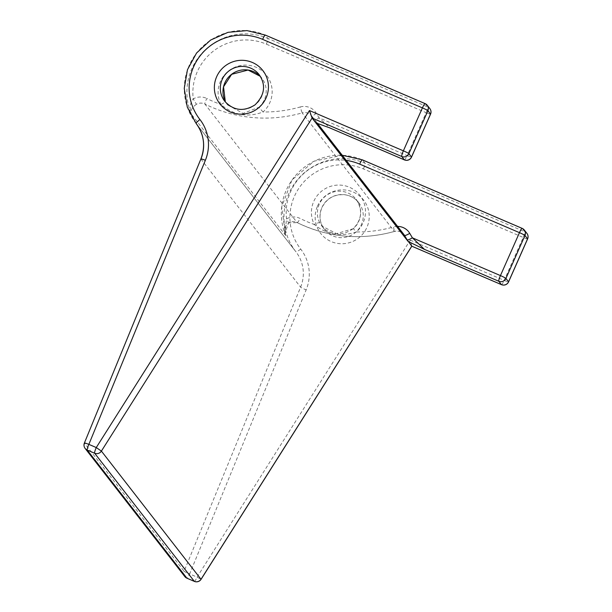 <?xml version="1.0" encoding="UTF-8"?>
<svg xmlns="http://www.w3.org/2000/svg" width="612" height="612" viewBox="0 0 612 612"><rect width="100%" height="100%" fill="white"/><g stroke="black" fill="none" stroke-linecap="round" stroke-linejoin="round"><path stroke-width="0.46" stroke-dasharray="3.06 2.29" d="M227.649 104.989L226.195 102.946L227.649 104.989L243.102 113.388L258.891 107.284L263.03 111.988C247.738 117.756 233.723 115.27 220.993 104.53A5.439 0.895 153 0 0 225.277 101.332M353.338 228.689L336.501 233.639L321.805 226.027L319.709 222.714A5.439 0.895 153 0 0 314.323 224.497C326.556 234.603 340.57 237.096 356.36 231.956L353.338 228.689A21.749 21.435 142.1 0 0 356.184 199.382L358.793 202.74A21.749 21.435 -37.9 0 0 321.866 207.613A21.749 21.435 -37.9 0 0 355.954 232.047A21.749 21.435 -37.9 0 0 358.793 202.74C355.32 198.38 350.791 195.741 345.199 194.823C334.611 193.889 326.846 198.181 321.889 207.697C318.768 215.539 319.625 222.791 324.467 229.446L321.805 226.027M501.542 284.672A5.439 0.803 113.2 0 0 504.173 280.388A5.439 0.436 -156.1 0 0 508.503 281.903M194.432 581.4A5.439 0.803 113.2 0 0 197.064 577.116L201.011 579.304M527.529 238.971A5.439 0.436 23.9 0 1 523.199 237.448A5.439 0.803 113.2 0 0 524.836 231.78A5.439 5.363 142.1 0 1 526.932 233.394M184.801 576.558A5.439 5.363 142.1 0 1 184.09 571.241A5.439 0.459 -157.7 0 0 189.651 573.934A5.439 0.803 -66.8 0 1 187.02 578.225M430.473 114.199A5.439 0.436 23.9 0 1 426.143 112.685A5.439 0.803 113.2 0 0 427.773 107.008A5.439 5.363 142.1 0 1 429.869 108.63M404.41 159.9A5.439 0.803 113.2 0 0 407.11 155.624A5.439 0.436 -156.1 0 0 411.524 157.108M410.262 240.111L504.173 280.388L523.199 237.448L363.413 168.92A52.556 51.806 -37.9 0 0 301.127 185.145A52.556 51.806 -37.9 0 0 300.714 249.092A41.677 41.088 142.1 0 1 306.168 289.866L189.651 573.934L197.064 577.116L410.262 240.111L411.822 246.215M315.823 122.844L314.943 121.36A5.439 0.903 -30.6 0 1 314.935 121.344A5.439 0.903 -30.6 0 1 319.059 117.856L329.967 127.954M196.406 104.3C192.007 107.375 190.324 110.68 191.349 114.222C189.307 108.408 189.934 103.298 193.224 98.907L196.406 104.3A9.058 8.935 -37.9 0 1 204.905 104.04L297.111 222.569A135.91 133.99 -37.9 0 0 394.365 231.412L393.508 226.953A130.478 128.627 142.1 0 1 356.36 231.956A27.18 26.798 -37.9 0 0 360.17 195.664A27.18 26.798 -37.9 0 0 324.253 189.284A27.18 26.798 -37.9 0 0 314.323 224.497A130.478 128.627 142.1 0 1 300.148 218.461A14.497 14.29 -37.9 0 0 286.546 218.874L284.94 233.386L285.796 235.635L284.947 233.226L288.612 222.829A9.058 8.935 142.1 0 1 297.111 222.569A5.439 0.826 116.5 0 0 297.157 222.607A5.439 0.826 116.5 0 0 300.148 218.461M284.947 233.226C284.236 231.971 284.565 229.439 285.934 225.621L288.665 222.875L286.546 218.874A52.556 51.806 142.1 0 1 346.254 160.405M258.891 107.284A21.749 21.435 -37.9 0 0 261.737 77.976L259.121 74.618A21.749 21.435 142.1 0 1 256.283 103.925A21.749 21.435 142.1 0 1 224.795 101.324L227.45 104.736M261.737 77.976A21.749 21.435 -37.9 0 0 260.337 76.362L261.737 77.976M220.993 104.53A27.18 26.798 142.1 0 1 230.923 69.317A27.18 26.798 142.1 0 1 266.84 75.697A27.18 26.798 142.1 0 1 263.03 111.988A130.478 128.627 -37.9 0 0 300.178 106.985L302.16 112.891A135.91 133.99 142.1 0 1 204.905 104.04A5.439 0.826 116.5 0 1 206.818 98.501A130.478 128.627 -37.9 0 0 220.993 104.53M317.483 206.213A27.18 26.798 142.1 0 1 364.048 200.66A27.18 26.798 142.1 0 1 345.038 243.568A27.18 26.798 142.1 0 1 317.483 206.213M319.709 222.714A21.749 21.435 142.1 0 1 356.184 199.382C362.855 209.84 361.899 219.586 353.3 228.62C346.859 232.874 341.404 234.541 336.944 233.639C330.22 233.027 325.125 230.433 321.667 225.836M200.981 158.913A36.246 35.733 142.1 0 1 200.935 159.043L84.418 443.111L184.09 571.241L300.607 287.166A36.246 35.733 -37.9 0 0 295.871 251.716L295.864 251.708A57.987 57.168 142.1 0 1 295.856 251.7A57.987 57.168 142.1 0 1 296.323 181.152A57.987 57.168 142.1 0 1 365.05 163.243L524.836 231.78L522.105 228.368M300.714 249.092A5.439 0.91 142.1 0 1 295.864 251.708L196.2 123.601L295.864 251.708A36.246 35.733 -37.9 0 0 295.864 251.708L196.2 123.586A57.987 57.168 -37.9 0 1 196.651 53.022A57.987 57.168 -37.9 0 1 265.371 35.121L267.987 38.48L427.773 107.008L425.042 103.604M200.935 159.043L300.607 287.166A5.439 0.459 -157.7 0 0 306.168 289.866M285.689 235.398L285.796 235.635A57.987 57.168 -37.9 0 1 298.687 172.202A57.987 57.168 -37.9 0 1 362.434 159.885L365.05 163.243A5.439 0.803 -66.8 0 1 363.413 168.92M285.796 235.635L191.349 114.222A57.987 57.168 142.1 0 1 204.24 50.796A57.987 57.168 142.1 0 1 267.987 38.48A5.439 0.803 -66.8 0 1 266.35 44.156A52.556 51.806 -37.9 0 0 214.101 50.559A52.556 51.806 -37.9 0 0 193.224 98.907A14.497 14.29 142.1 0 1 206.818 98.501M300.178 106.985A14.497 14.29 142.1 0 1 316.419 113.388L319.059 117.856L407.11 155.624L426.143 112.685L266.35 44.156M316.419 113.388A5.439 0.903 149.4 0 0 312.296 116.877A9.058 8.935 -37.9 0 0 302.16 112.891L394.365 231.412A9.058 8.935 142.1 0 1 403.882 234.488C401.434 231.588 398.29 230.579 394.434 231.466C360.736 240.608 328.315 237.655 297.157 222.607L288.673 222.883M314.943 121.36L312.311 116.892A5.439 0.903 149.4 0 0 312.311 116.892L317.146 123.111M397.593 226.402A14.497 14.29 -37.9 0 0 393.508 226.953M317.268 123.15L311.676 115.959L315.807 122.828M284.94 233.386L285.666 235.36M285.552 235.054L281.696 206.749L292.046 179.897L314.055 161.185L342.253 155.264"/><path stroke-width="0.92" d="M225.262 101.309L225.277 101.332A5.439 0.895 153 0 0 225.262 101.309A21.749 21.435 -37.9 0 1 260.337 76.362L248.059 70.043L231.642 74.32L223.525 86.835L225.277 101.332M508.503 281.903A5.439 0.436 -156.1 0 0 508.587 281.872A5.439 0.436 -156.1 0 0 508.557 281.788A5.439 5.363 142.1 0 1 501.419 284.626A5.439 0.803 113.2 0 0 501.473 284.664A5.439 0.803 113.2 0 0 501.542 284.672M329.967 127.954L315.823 122.844L408.036 241.38L424.46 249.375L498.803 281.26A5.439 5.363 -37.9 0 0 505.94 278.429A5.439 0.436 -156.1 0 0 500.44 275.591A5.439 0.803 113.2 0 0 498.803 281.26L501.419 284.626L411.761 246.169L201.065 579.22A5.439 5.363 142.1 0 1 194.31 581.346A5.439 0.803 113.2 0 0 194.356 581.392A5.439 0.803 113.2 0 0 194.432 581.4M201.011 579.304L101.393 451.098L96.268 447.548A5.439 0.803 113.2 0 0 94.63 453.224A5.439 5.363 -37.9 0 0 101.393 451.098L312.089 118.047L315.823 122.844M187.02 578.225A5.439 0.803 -66.8 0 1 186.951 578.21L194.356 581.392A5.439 5.439 0 0 0 201.096 579.304L411.807 246.208L501.473 284.664A5.439 5.439 0 0 0 508.587 281.872L527.613 238.932A5.439 5.439 0 0 0 526.932 233.394A5.439 5.363 142.1 0 1 527.582 238.848A5.439 0.436 23.9 0 1 527.613 238.932A5.439 0.436 23.9 0 1 527.529 238.971M524.966 235.49A5.439 5.363 -37.9 0 0 522.22 228.414A5.439 0.803 113.2 0 0 522.174 228.375A5.439 0.803 113.2 0 0 519.466 232.652A5.439 0.436 23.9 0 1 524.966 235.49L527.582 238.848L508.557 281.788L505.94 278.429L524.966 235.49M186.951 578.21A5.439 0.803 -66.8 0 1 186.897 578.172A5.439 5.363 142.1 0 1 184.801 576.558A5.439 5.439 0 0 0 186.951 578.21M309.465 110.55L96.268 447.548L88.862 444.373A5.439 0.459 -157.7 0 0 84.387 443.027A5.439 0.459 -157.7 0 0 84.418 443.111A5.439 5.363 -37.9 0 0 87.225 450.049A5.439 0.803 -66.8 0 1 88.862 444.373L205.372 160.298A41.677 41.088 -37.9 0 0 199.925 119.524A52.556 51.806 142.1 0 1 200.331 55.585A52.556 51.806 142.1 0 1 262.617 39.359L422.41 107.888A5.439 0.436 23.9 0 1 427.91 110.726A5.439 5.363 -37.9 0 0 425.164 103.65A5.439 0.803 113.2 0 0 425.111 103.612A5.439 0.803 113.2 0 0 422.41 107.888L403.377 150.827L309.465 110.55L312.089 118.047L401.747 156.496A5.439 5.363 -37.9 0 0 408.885 153.666A5.439 0.436 -156.1 0 0 403.377 150.827A5.439 0.803 113.2 0 0 401.747 156.496L404.356 159.854A5.439 0.803 113.2 0 0 404.41 159.9A5.439 5.439 0 0 0 411.524 157.108A5.439 0.436 -156.1 0 0 411.493 157.024A5.439 5.363 142.1 0 1 404.356 159.854L329.638 127.847L404.41 159.9M411.524 157.108L430.55 114.169A5.439 5.439 0 0 0 429.869 108.63A5.439 5.363 142.1 0 1 430.519 114.084A5.439 0.436 23.9 0 1 430.55 114.169A5.439 0.436 23.9 0 1 430.473 114.199M411.807 246.208L407.148 239.881A5.439 0.903 -30.6 0 0 412.381 237.823L409.749 233.356A14.497 14.29 -37.9 0 0 397.593 226.402M424.46 249.375L412.381 237.823L500.44 275.591L519.466 232.652L359.68 164.123A5.439 0.803 -66.8 0 1 362.38 159.847A5.439 0.803 -66.8 0 1 362.434 159.885L522.105 228.368M222.187 79.491A21.749 21.435 142.1 0 1 259.121 74.618C266.159 84.915 264.812 94.99 255.066 104.836C243.752 111.927 233.662 110.757 224.795 101.324A21.749 21.435 142.1 0 1 222.187 79.491M216.686 76.653A27.18 26.798 -37.9 0 0 244.242 114A27.18 26.798 -37.9 0 0 263.259 71.091A27.18 26.798 -37.9 0 0 216.686 76.653M87.225 450.049L94.63 453.224L194.31 581.346L186.897 578.172L87.225 450.049M425.042 103.604L265.371 35.121A5.439 0.803 113.2 0 0 265.325 35.083A5.439 0.803 113.2 0 0 262.617 39.359M429.869 108.63L427.26 105.264A5.439 5.439 0 0 0 425.111 103.612L265.325 35.083L246.957 30.6L228.031 32.321L210.605 40.071L196.574 53.007L187.456 69.722L184.25 88.403L187.264 107.024L196.2 123.593A36.246 35.733 142.1 0 1 196.2 123.586A57.987 57.168 -37.9 0 0 196.192 123.586A5.439 0.91 -37.9 0 1 199.925 119.524M200.935 159.043A5.439 0.459 22.3 0 1 200.904 158.959A5.439 0.459 22.3 0 1 205.372 160.298M184.801 576.558L85.129 448.428A5.439 5.439 0 0 1 84.387 443.027L200.904 158.959C205.64 146.184 204.071 134.395 196.2 123.586A36.246 35.733 142.1 0 1 200.981 158.913M408.885 153.666L427.91 110.726L430.519 114.084L411.493 157.024L408.885 153.666M317.146 123.111L404.517 235.413L407.148 239.881M317.268 123.15L403.882 234.488A9.058 8.935 142.1 0 1 404.517 235.413A5.439 0.903 149.4 0 0 409.749 233.356M346.254 160.405A52.556 51.806 142.1 0 1 359.68 164.123M526.932 233.394L524.316 230.035A5.439 5.439 0 0 0 522.174 228.375L362.38 159.847L342.253 155.264"/></g></svg>
